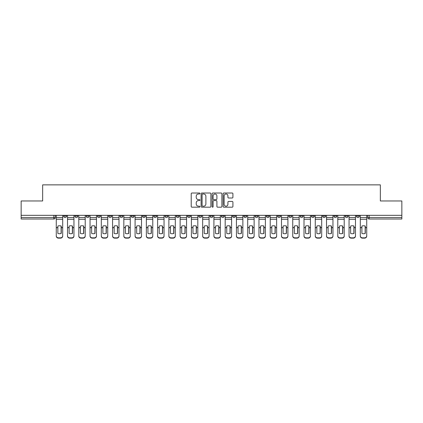 <?xml version="1.0" encoding="UTF-8"?>
<svg xmlns="http://www.w3.org/2000/svg" width="423" height="423" viewBox="0 0 423 423"><rect width="100%" height="100%" fill="white"/><g stroke="black" fill="none" stroke-linecap="round" stroke-linejoin="round"><path stroke-width="0.63" d="M199.952 193.507A0.497 0.497 0 0 0 199.455 193.01L191.926 193.01A0.709 0.709 0 0 0 191.217 193.718L191.217 206.472A0.709 0.709 0 0 0 191.926 207.18L199.455 207.18A0.497 0.497 0 0 0 199.952 206.683A0.497 0.497 0 0 0 199.455 206.186L198.482 206.186A2.268 2.268 0 0 1 196.214 203.923L196.214 202.86A2.268 2.268 0 0 1 198.482 200.592L199.455 200.592A0.497 0.497 0 0 0 199.952 200.095A0.497 0.497 0 0 0 199.455 199.598L198.482 199.598A2.268 2.268 0 0 1 196.214 197.33L196.214 196.267A2.268 2.268 0 0 1 198.482 194.004L199.455 194.004A0.497 0.497 0 0 0 199.952 193.507M356.446 215.328L356.446 216.121L359.333 216.121A1.443 1.443 0 0 1 357.89 217.565A1.443 1.443 0 0 1 356.446 216.121L356.446 215.328M288.883 215.328L288.883 216.121L291.77 216.121A1.443 1.443 0 0 1 290.326 217.565A1.443 1.443 0 0 1 288.883 216.121L288.883 215.328M277.62 215.328L277.62 216.121L280.507 216.121A1.443 1.443 0 0 1 279.064 217.565A1.443 1.443 0 0 1 277.62 216.121L277.62 215.328M266.358 215.328L266.358 216.121L269.25 216.121A1.443 1.443 0 0 1 267.801 217.565A1.443 1.443 0 0 1 266.358 216.121L266.358 215.328M243.838 215.328L243.838 216.121L246.725 216.121A1.443 1.443 0 0 1 245.282 217.565A1.443 1.443 0 0 1 243.838 216.121L243.838 215.328M221.319 216.121L221.319 215.328L221.319 216.121A1.443 1.443 0 0 0 222.762 217.565A1.443 1.443 0 0 1 221.319 216.121L224.206 216.121A1.443 1.443 0 0 1 222.762 217.565A1.443 1.443 0 0 0 224.206 216.121L224.206 215.328L224.206 216.121M210.057 216.121L210.057 215.328L210.057 216.121A1.443 1.443 0 0 0 211.5 217.565A1.443 1.443 0 0 1 210.057 216.121L212.943 216.121A1.443 1.443 0 0 1 211.5 217.565M198.794 216.121L198.794 215.328L198.794 216.121A1.443 1.443 0 0 0 200.238 217.565A1.443 1.443 0 0 1 198.794 216.121L201.681 216.121A1.443 1.443 0 0 1 200.238 217.565A1.443 1.443 0 0 0 201.681 216.121L201.681 215.328L201.681 216.121M187.537 215.328L187.537 216.121L190.424 216.121A1.443 1.443 0 0 1 188.981 217.565A1.443 1.443 0 0 1 187.537 216.121L187.537 215.328M176.275 215.328L176.275 216.121L179.162 216.121A1.443 1.443 0 0 1 177.718 217.565A1.443 1.443 0 0 1 176.275 216.121L176.275 215.328M165.012 215.328L165.012 216.121L167.899 216.121A1.443 1.443 0 0 1 166.456 217.565A1.443 1.443 0 0 1 165.012 216.121L165.012 215.328M153.75 216.121L153.75 215.328L153.75 216.121A1.443 1.443 0 0 0 155.199 217.565A1.443 1.443 0 0 1 153.75 216.121L156.642 216.121A1.443 1.443 0 0 1 155.199 217.565M131.23 216.121L131.23 215.328L131.23 216.121A1.443 1.443 0 0 0 132.674 217.565A1.443 1.443 0 0 1 131.23 216.121L134.117 216.121A1.443 1.443 0 0 1 132.674 217.565A1.443 1.443 0 0 0 134.117 216.121L134.117 215.328L134.117 216.121M119.968 216.121L119.968 215.328L119.968 216.121A1.443 1.443 0 0 0 121.412 217.565A1.443 1.443 0 0 1 119.968 216.121L122.855 216.121A1.443 1.443 0 0 1 121.412 217.565A1.443 1.443 0 0 0 122.855 216.121L122.855 215.328L122.855 216.121M108.711 216.121L108.711 215.328L108.711 216.121A1.443 1.443 0 0 0 110.154 217.565A1.443 1.443 0 0 1 108.711 216.121L111.598 216.121A1.443 1.443 0 0 1 110.154 217.565A1.443 1.443 0 0 0 111.598 216.121L111.598 215.328L111.598 216.121M97.449 216.121L97.449 215.328L97.449 216.121A1.443 1.443 0 0 0 98.892 217.565A1.443 1.443 0 0 1 97.449 216.121L100.336 216.121A1.443 1.443 0 0 1 98.892 217.565M86.186 216.121L86.186 215.328L86.186 216.121A1.443 1.443 0 0 0 87.63 217.565A1.443 1.443 0 0 1 86.186 216.121L89.073 216.121A1.443 1.443 0 0 1 87.63 217.565A1.443 1.443 0 0 0 89.073 216.121L89.073 215.328L89.073 216.121M74.929 216.121L74.929 215.328L74.929 216.121A1.443 1.443 0 0 0 76.373 217.565A1.443 1.443 0 0 1 74.929 216.121L77.816 216.121A1.443 1.443 0 0 1 76.373 217.565A1.443 1.443 0 0 0 77.816 216.121L77.816 215.328L77.816 216.121M232.206 198.006A0.709 0.709 0 0 0 232.914 197.298L232.914 193.718A0.709 0.709 0 0 0 232.206 193.01L223.846 193.01A0.709 0.709 0 0 0 223.138 193.718L223.138 206.472A0.709 0.709 0 0 0 223.846 207.18L232.206 207.18A0.709 0.709 0 0 0 232.914 206.472L232.914 202.152A0.709 0.709 0 0 0 232.206 201.443L228.632 201.443A0.709 0.709 0 0 0 227.923 202.152L227.923 204.293A1.893 1.893 0 0 1 226.025 206.186A1.893 1.893 0 0 1 224.132 204.293L224.132 195.897A1.893 1.893 0 0 1 226.025 194.004A1.893 1.893 0 0 1 227.923 195.897L227.923 197.298A0.709 0.709 0 0 0 228.632 198.006L232.206 198.006M21.15 215.328L21.15 200.962L42.66 200.962L42.66 184.862L380.34 184.862L380.34 200.962L401.85 200.962L401.85 215.328L21.15 215.328L21.15 217.565L55.291 217.565L55.291 215.328L55.291 217.565A1.443 1.443 0 0 1 53.848 219.008L21.15 219.008L21.15 217.565M210.881 193.718A0.709 0.709 0 0 0 210.173 193.01L201.813 193.01A0.709 0.709 0 0 0 201.105 193.718L201.105 206.472A0.709 0.709 0 0 0 201.813 207.18L210.173 207.18A0.709 0.709 0 0 0 210.881 206.472L210.881 193.718M212.827 193.01L221.187 193.01A0.709 0.709 0 0 1 221.895 193.718L221.895 206.472A0.709 0.709 0 0 1 221.187 207.18L217.612 207.18A0.709 0.709 0 0 1 216.904 206.472L216.904 201.3A0.709 0.709 0 0 0 216.195 200.592L213.821 200.592A0.709 0.709 0 0 0 213.113 201.3L213.113 206.683A0.497 0.497 0 0 1 212.616 207.18A0.497 0.497 0 0 1 212.119 206.683L212.119 193.718A0.709 0.709 0 0 1 212.827 193.01M367.709 215.328L367.709 217.565L401.85 217.565L401.85 219.008L369.152 219.008A1.443 1.443 0 0 1 367.709 217.565L367.709 215.328M401.85 215.328L401.85 217.565M359.333 215.328L359.333 216.121L359.333 215.328M348.071 215.328L348.071 216.121A1.443 1.443 0 0 1 346.627 217.565A1.443 1.443 0 0 1 345.184 216.121L348.071 216.121M345.184 215.328L345.184 216.121M336.814 215.328L336.814 216.121A1.443 1.443 0 0 1 335.37 217.565A1.443 1.443 0 0 1 333.927 216.121L336.814 216.121M333.927 215.328L333.927 216.121M325.551 215.328L325.551 216.121A1.443 1.443 0 0 1 324.108 217.565A1.443 1.443 0 0 1 322.664 216.121L325.551 216.121M322.664 215.328L322.664 216.121M314.289 215.328L314.289 216.121A1.443 1.443 0 0 1 312.846 217.565A1.443 1.443 0 0 1 311.402 216.121L314.289 216.121M311.402 215.328L311.402 216.121M303.032 215.328L303.032 216.121A1.443 1.443 0 0 1 301.588 217.565A1.443 1.443 0 0 1 300.145 216.121L303.032 216.121M300.145 215.328L300.145 216.121M291.77 215.328L291.77 216.121A1.443 1.443 0 0 1 290.326 217.565M280.507 215.328L280.507 216.121M269.25 216.121L269.25 215.328L269.25 216.121A1.443 1.443 0 0 1 267.801 217.565M257.988 215.328L257.988 216.121A1.443 1.443 0 0 1 256.544 217.565A1.443 1.443 0 0 1 255.101 216.121A1.443 1.443 0 0 0 256.544 217.565A1.443 1.443 0 0 0 257.988 216.121L255.101 216.121L255.101 215.328M246.725 216.121L246.725 215.328L246.725 216.121A1.443 1.443 0 0 1 245.282 217.565M235.463 215.328L235.463 216.121A1.443 1.443 0 0 1 234.019 217.565A1.443 1.443 0 0 1 232.576 216.121A1.443 1.443 0 0 0 234.019 217.565M232.576 215.328L232.576 216.121L235.463 216.121M212.943 215.328L212.943 216.121L212.943 215.328M190.424 216.121L190.424 215.328L190.424 216.121A1.443 1.443 0 0 1 188.981 217.565M179.162 216.121L179.162 215.328L179.162 216.121A1.443 1.443 0 0 1 177.718 217.565M167.899 216.121L167.899 215.328L167.899 216.121A1.443 1.443 0 0 1 166.456 217.565M156.642 215.328L156.642 216.121L156.642 215.328M145.38 216.121L145.38 215.328L145.38 216.121A1.443 1.443 0 0 1 143.936 217.565A1.443 1.443 0 0 1 142.493 216.121L145.38 216.121A1.443 1.443 0 0 1 143.936 217.565M142.493 215.328L142.493 216.121M100.336 215.328L100.336 216.121L100.336 215.328M66.554 215.328L66.554 216.121A1.443 1.443 0 0 1 65.11 217.565A1.443 1.443 0 0 1 63.667 216.121A1.443 1.443 0 0 0 65.11 217.565A1.443 1.443 0 0 0 66.554 216.121L66.554 215.328M63.667 215.328L63.667 216.121L66.554 216.121M53.848 215.328L53.848 219.008A1.443 1.443 0 0 0 55.291 217.565M202.591 194.004A0.497 0.497 0 0 0 202.094 194.495L202.094 205.694A0.497 0.497 0 0 0 202.591 206.186L203.616 206.186A2.268 2.268 0 0 0 205.885 203.923L205.885 196.267A2.268 2.268 0 0 0 203.616 194.004L202.591 194.004M216.904 195.934A1.893 1.893 0 0 0 215.006 194.035A1.893 1.893 0 0 0 213.113 195.934L213.113 198.889A0.709 0.709 0 0 0 213.821 199.598L216.195 199.598A0.709 0.709 0 0 0 216.904 198.889L216.904 195.934M61.102 233.47L61.102 226.004M59.479 225.76A4.473 3.939 180 0 1 61.102 226.051M56.27 228.013L56.27 235.785A2.168 2.052 0 0 0 58.432 237.837L60.526 237.837A2.168 2.052 0 0 0 62.694 235.785L62.694 236.082A2.168 2.052 180 0 1 60.526 238.138L60.526 237.837M59.479 233.729A4.473 4.246 180 0 0 61.102 233.417M61.25 227.717L61.25 226.051A4.473 3.939 180 0 0 59.553 225.76A4.473 3.939 180 0 0 57.856 226.051L57.856 233.417A4.473 4.246 180 0 0 61.25 233.417L61.25 227.717L62.694 227.717L62.694 236.082M62.694 215.328L62.694 227.717M56.27 215.328L56.27 236.082A2.168 2.052 180 0 0 58.432 238.138L60.526 238.138M72.365 233.47L72.365 226.004M70.741 225.76A4.473 3.939 180 0 1 72.365 226.051M67.527 228.013L67.527 235.785A2.168 2.052 0 0 0 69.695 237.837L71.788 237.837A2.168 2.052 0 0 0 73.951 235.785L73.951 236.082A2.168 2.052 180 0 1 71.788 238.138L71.788 237.837M70.741 233.729A4.473 4.246 180 0 0 72.365 233.417M83.627 233.47L83.627 226.004M82.004 225.76A4.473 3.939 180 0 1 83.627 226.051M78.789 228.013L78.789 235.785A2.168 2.052 0 0 0 80.957 237.837L83.045 237.837A2.168 2.052 0 0 0 85.213 235.785L85.213 236.082A2.168 2.052 180 0 1 83.045 238.138L83.045 237.837M82.004 233.729A4.473 4.246 180 0 0 83.627 233.417M72.507 227.717L72.507 226.051A4.473 3.939 180 0 0 70.81 225.76A4.473 3.939 180 0 0 69.118 226.051L69.118 233.417A4.473 4.246 180 0 0 72.507 233.417L72.507 227.717L73.951 227.717L73.951 236.082M73.951 215.328L73.951 227.717M67.527 215.328L67.527 236.082A2.168 2.052 180 0 0 69.695 238.138L71.788 238.138M83.77 227.717L83.77 226.051A4.473 3.939 180 0 0 82.073 225.76A4.473 3.939 180 0 0 80.375 226.051L80.375 233.417A4.473 4.246 180 0 0 83.77 233.417L83.77 227.717L85.213 227.717L85.213 236.082M85.213 215.328L85.213 227.717M78.789 215.328L78.789 236.082A2.168 2.052 180 0 0 80.957 238.138L83.045 238.138M94.884 233.47L94.884 226.004M93.261 225.76A4.473 3.939 180 0 1 94.884 226.051M90.051 228.013L90.051 235.785A2.168 2.052 0 0 0 92.214 237.837L94.308 237.837A2.168 2.052 0 0 0 96.476 235.785L96.476 236.082A2.168 2.052 180 0 1 94.308 238.138L94.308 237.837M93.261 233.729A4.473 4.246 180 0 0 94.884 233.417M106.147 233.47L106.147 226.004M104.523 225.76A4.473 3.939 180 0 1 106.147 226.051M101.309 228.013L101.309 235.785A2.168 2.052 0 0 0 103.476 237.837L105.57 237.837A2.168 2.052 0 0 0 107.733 235.785L107.733 236.082A2.168 2.052 180 0 1 105.57 238.138L105.57 237.837M104.523 233.729A4.473 4.246 180 0 0 106.147 233.417M117.409 233.47L117.409 226.004M115.786 225.76A4.473 3.939 180 0 1 117.409 226.051M112.571 228.013L112.571 235.785A2.168 2.052 0 0 0 114.739 237.837L116.833 237.837A2.168 2.052 0 0 0 118.995 235.785L118.995 236.082A2.168 2.052 180 0 1 116.833 238.138L116.833 237.837M115.786 233.729A4.473 4.246 180 0 0 117.409 233.417M95.032 227.717L95.032 226.051A4.473 3.939 180 0 0 93.335 225.76A4.473 3.939 180 0 0 91.638 226.051L91.638 233.417A4.473 4.246 180 0 0 95.032 233.417L95.032 227.717L96.476 227.717L96.476 236.082M96.476 215.328L96.476 227.717M90.051 215.328L90.051 236.082A2.168 2.052 180 0 0 92.214 238.138L94.308 238.138M106.289 227.717L106.289 226.051A4.473 3.939 180 0 0 104.597 225.76A4.473 3.939 180 0 0 102.9 226.051L102.9 233.417A4.473 4.246 180 0 0 106.289 233.417L106.289 227.717L107.733 227.717L107.733 236.082M107.733 215.328L107.733 227.717M101.309 215.328L101.309 236.082A2.168 2.052 180 0 0 103.476 238.138L105.57 238.138M117.552 227.717L117.552 226.051A4.473 3.939 180 0 0 115.854 225.76A4.473 3.939 180 0 0 114.157 226.051L114.157 233.417A4.473 4.246 180 0 0 117.552 233.417L117.552 227.717L118.995 227.717L118.995 236.082M118.995 215.328L118.995 227.717M112.571 215.328L112.571 236.082A2.168 2.052 180 0 0 114.739 238.138L116.833 238.138M128.814 227.717L128.814 226.051A4.473 3.939 180 0 0 127.117 225.76A4.473 3.939 180 0 0 125.42 226.051L125.42 233.417A4.473 4.246 180 0 0 128.814 233.417L128.814 227.717L130.258 227.717L130.258 236.082A2.168 2.052 180 0 1 128.09 238.138L128.09 237.837A2.168 2.052 0 0 0 130.258 235.785L130.258 236.082M130.258 215.328L130.258 227.717M123.833 215.328L123.833 235.785A2.168 2.052 0 0 0 125.996 237.837L128.09 237.837M125.996 237.837L125.996 238.138L128.09 238.138M125.996 238.138A2.168 2.052 180 0 1 123.833 236.082L123.833 228.013M140.071 227.717L140.071 226.051A4.473 3.939 180 0 0 138.379 225.76A4.473 3.939 180 0 0 136.682 226.051L136.682 233.417A4.473 4.246 180 0 0 140.071 233.417L140.071 227.717L141.52 227.717L141.52 236.082A2.168 2.052 180 0 1 139.352 238.138L139.352 237.837A2.168 2.052 0 0 0 141.52 235.785L141.52 236.082M141.52 215.328L141.52 227.717M135.09 215.328L135.09 235.785A2.168 2.052 0 0 0 137.258 237.837L139.352 237.837M137.258 237.837L137.258 238.138L139.352 238.138M137.258 238.138A2.168 2.052 180 0 1 135.09 236.082L135.09 228.013M151.334 227.717L151.334 226.051A4.473 3.939 180 0 0 149.636 225.76A4.473 3.939 180 0 0 147.944 226.051L147.944 233.417A4.473 4.246 180 0 0 151.334 233.417L151.334 227.717L152.777 227.717L152.777 236.082A2.168 2.052 180 0 1 150.614 238.138L150.614 237.837A2.168 2.052 0 0 0 152.777 235.785L152.777 236.082M152.777 215.328L152.777 227.717M146.353 215.328L146.353 235.785A2.168 2.052 0 0 0 148.521 237.837L150.614 237.837M148.521 237.837L148.521 238.138L150.614 238.138M148.521 238.138A2.168 2.052 180 0 1 146.353 236.082L146.353 228.013M162.596 227.717L162.596 226.051A4.473 3.939 180 0 0 160.899 225.76A4.473 3.939 180 0 0 159.201 226.051L159.201 233.417A4.473 4.246 180 0 0 162.596 233.417L162.596 227.717L164.039 227.717L164.039 236.082A2.168 2.052 180 0 1 161.872 238.138L161.872 237.837A2.168 2.052 0 0 0 164.039 235.785L164.039 236.082M164.039 215.328L164.039 227.717M157.615 215.328L157.615 235.785A2.168 2.052 0 0 0 159.778 237.837L161.872 237.837M159.778 237.837L159.778 238.138L161.872 238.138M159.778 238.138A2.168 2.052 180 0 1 157.615 236.082L157.615 228.013M173.858 227.717L173.858 226.051A4.473 3.939 180 0 0 172.161 225.76A4.473 3.939 180 0 0 170.464 226.051L170.464 233.417A4.473 4.246 180 0 0 173.858 233.417L173.858 227.717L175.302 227.717L175.302 236.082A2.168 2.052 180 0 1 173.134 238.138L173.134 237.837A2.168 2.052 0 0 0 175.302 235.785L175.302 236.082M175.302 215.328L175.302 227.717M168.877 215.328L168.877 235.785A2.168 2.052 0 0 0 171.04 237.837L173.134 237.837M171.04 237.837L171.04 238.138L173.134 238.138M171.04 238.138A2.168 2.052 180 0 1 168.877 236.082L168.877 228.013M185.115 227.717L185.115 226.051A4.473 3.939 180 0 0 183.418 225.76A4.473 3.939 180 0 0 181.726 226.051L181.726 233.417A4.473 4.246 180 0 0 185.115 233.417L185.115 227.717L186.559 227.717L186.559 236.082A2.168 2.052 180 0 1 184.396 238.138L184.396 237.837A2.168 2.052 0 0 0 186.559 235.785L186.559 236.082M186.559 215.328L186.559 227.717M180.135 215.328L180.135 235.785A2.168 2.052 0 0 0 182.302 237.837L184.396 237.837M182.302 237.837L182.302 238.138L184.396 238.138M182.302 238.138A2.168 2.052 180 0 1 180.135 236.082L180.135 228.013M196.378 227.717L196.378 226.051A4.473 3.939 180 0 0 194.68 225.76A4.473 3.939 180 0 0 192.983 226.051L192.983 233.417A4.473 4.246 180 0 0 196.378 233.417L196.378 227.717L197.821 227.717L197.821 236.082A2.168 2.052 180 0 1 195.653 238.138L195.653 237.837A2.168 2.052 0 0 0 197.821 235.785L197.821 236.082M197.821 215.328L197.821 227.717M191.397 215.328L191.397 235.785A2.168 2.052 0 0 0 193.565 237.837L195.653 237.837M193.565 237.837L193.565 238.138L195.653 238.138M193.565 238.138A2.168 2.052 180 0 1 191.397 236.082L191.397 228.013M207.64 227.717L207.64 226.051A4.473 3.939 180 0 0 205.943 225.76A4.473 3.939 180 0 0 204.246 226.051L204.246 233.417A4.473 4.246 180 0 0 207.64 233.417L207.64 227.717L209.084 227.717L209.084 236.082A2.168 2.052 180 0 1 206.916 238.138L206.916 237.837A2.168 2.052 0 0 0 209.084 235.785L209.084 236.082M209.084 215.328L209.084 227.717M202.659 215.328L202.659 235.785A2.168 2.052 0 0 0 204.822 237.837L206.916 237.837M204.822 237.837L204.822 238.138L206.916 238.138M204.822 238.138A2.168 2.052 180 0 1 202.659 236.082L202.659 228.013M218.897 227.717L218.897 226.051A4.473 3.939 180 0 0 217.2 225.76A4.473 3.939 180 0 0 215.508 226.051L215.508 233.417A4.473 4.246 180 0 0 218.897 233.417L218.897 227.717L220.341 227.717L220.341 236.082A2.168 2.052 180 0 1 218.178 238.138L218.178 237.837A2.168 2.052 0 0 0 220.341 235.785L220.341 236.082M220.341 215.328L220.341 227.717M213.916 215.328L213.916 235.785A2.168 2.052 0 0 0 216.084 237.837L218.178 237.837M216.084 237.837L216.084 238.138L218.178 238.138M216.084 238.138A2.168 2.052 180 0 1 213.916 236.082L213.916 228.013M230.16 227.717L230.16 226.051A4.473 3.939 180 0 0 228.462 225.76A4.473 3.939 180 0 0 226.765 226.051L226.765 233.417A4.473 4.246 180 0 0 230.16 233.417L230.16 227.717L231.603 227.717L231.603 236.082A2.168 2.052 180 0 1 229.435 238.138L229.435 237.837A2.168 2.052 0 0 0 231.603 235.785L231.603 236.082M231.603 215.328L231.603 227.717M225.179 215.328L225.179 235.785A2.168 2.052 0 0 0 227.347 237.837L229.435 237.837M227.347 237.837L227.347 238.138L229.435 238.138M227.347 238.138A2.168 2.052 180 0 1 225.179 236.082L225.179 228.013M241.422 227.717L241.422 226.051A4.473 3.939 180 0 0 239.725 225.76A4.473 3.939 180 0 0 238.027 226.051L238.027 233.417A4.473 4.246 180 0 0 241.422 233.417L241.422 227.717L242.865 227.717L242.865 236.082A2.168 2.052 180 0 1 240.698 238.138L240.698 237.837A2.168 2.052 0 0 0 242.865 235.785L242.865 236.082M242.865 215.328L242.865 227.717M236.441 215.328L236.441 235.785A2.168 2.052 0 0 0 238.604 237.837L240.698 237.837M238.604 237.837L238.604 238.138L240.698 238.138M238.604 238.138A2.168 2.052 180 0 1 236.441 236.082L236.441 228.013M252.679 227.717L252.679 226.051A4.473 3.939 180 0 0 250.987 225.76A4.473 3.939 180 0 0 249.29 226.051L249.29 233.417A4.473 4.246 180 0 0 252.679 233.417L252.679 227.717L254.123 227.717L254.123 236.082A2.168 2.052 180 0 1 251.96 238.138L251.96 237.837A2.168 2.052 0 0 0 254.123 235.785L254.123 236.082M254.123 215.328L254.123 227.717M247.698 215.328L247.698 235.785A2.168 2.052 0 0 0 249.866 237.837L251.96 237.837M249.866 237.837L249.866 238.138L251.96 238.138M249.866 238.138A2.168 2.052 180 0 1 247.698 236.082L247.698 228.013M263.941 227.717L263.941 226.051A4.473 3.939 180 0 0 262.244 225.76A4.473 3.939 180 0 0 260.547 226.051L260.547 233.417A4.473 4.246 180 0 0 263.941 233.417L263.941 227.717L265.385 227.717L265.385 236.082A2.168 2.052 180 0 1 263.222 238.138L263.222 237.837A2.168 2.052 0 0 0 265.385 235.785L265.385 236.082M265.385 215.328L265.385 227.717M258.961 215.328L258.961 235.785A2.168 2.052 0 0 0 261.128 237.837L263.222 237.837M261.128 237.837L261.128 238.138L263.222 238.138M261.128 238.138A2.168 2.052 180 0 1 258.961 236.082L258.961 228.013M275.204 227.717L275.204 226.051A4.473 3.939 180 0 0 273.507 225.76A4.473 3.939 180 0 0 271.809 226.051L271.809 233.417A4.473 4.246 180 0 0 275.204 233.417L275.204 227.717L276.647 227.717L276.647 236.082A2.168 2.052 180 0 1 274.479 238.138L274.479 237.837A2.168 2.052 0 0 0 276.647 235.785L276.647 236.082M276.647 215.328L276.647 227.717M270.223 215.328L270.223 235.785A2.168 2.052 0 0 0 272.386 237.837L274.479 237.837M272.386 237.837L272.386 238.138L274.479 238.138M272.386 238.138A2.168 2.052 180 0 1 270.223 236.082L270.223 228.013M286.461 227.717L286.461 226.051A4.473 3.939 180 0 0 284.769 225.76A4.473 3.939 180 0 0 283.072 226.051L283.072 233.417A4.473 4.246 180 0 0 286.461 233.417L286.461 227.717L287.91 227.717L287.91 236.082A2.168 2.052 180 0 1 285.742 238.138L285.742 237.837A2.168 2.052 0 0 0 287.91 235.785L287.91 236.082M287.91 215.328L287.91 227.717M281.48 215.328L281.48 235.785A2.168 2.052 0 0 0 283.648 237.837L285.742 237.837M283.648 237.837L283.648 238.138L285.742 238.138M283.648 238.138A2.168 2.052 180 0 1 281.48 236.082L281.48 228.013M297.723 227.717L297.723 226.051A4.473 3.939 180 0 0 296.026 225.76A4.473 3.939 180 0 0 294.334 226.051L294.334 233.417A4.473 4.246 180 0 0 297.723 233.417L297.723 227.717L299.167 227.717L299.167 236.082A2.168 2.052 180 0 1 297.004 238.138L297.004 237.837A2.168 2.052 0 0 0 299.167 235.785L299.167 236.082M299.167 215.328L299.167 227.717M292.742 215.328L292.742 235.785A2.168 2.052 0 0 0 294.91 237.837L297.004 237.837M294.91 237.837L294.91 238.138L297.004 238.138M294.91 238.138A2.168 2.052 180 0 1 292.742 236.082L292.742 228.013M128.666 233.47L128.666 226.004M127.043 225.76A4.473 3.939 180 0 1 128.666 226.051M127.043 233.729A4.473 4.246 180 0 0 128.666 233.417M139.928 233.47L139.928 226.004M138.305 225.76A4.473 3.939 180 0 1 139.928 226.051M138.305 233.729A4.473 4.246 180 0 0 139.928 233.417M151.191 233.47L151.191 226.004M149.568 225.76A4.473 3.939 180 0 1 151.191 226.051M149.568 233.729A4.473 4.246 180 0 0 151.191 233.417M162.453 233.47L162.453 226.004M160.825 225.76A4.473 3.939 180 0 1 162.453 226.051M160.825 233.729A4.473 4.246 180 0 0 162.453 233.417M173.71 233.47L173.71 226.004M172.087 225.76A4.473 3.939 180 0 1 173.71 226.051M172.087 233.729A4.473 4.246 180 0 0 173.71 233.417M184.973 233.47L184.973 226.004M183.349 225.76A4.473 3.939 180 0 1 184.973 226.051M183.349 233.729A4.473 4.246 180 0 0 184.973 233.417M196.235 233.47L196.235 226.004M194.606 225.76A4.473 3.939 180 0 1 196.235 226.051M194.606 233.729A4.473 4.246 180 0 0 196.235 233.417M207.492 233.47L207.492 226.004M205.869 225.76A4.473 3.939 180 0 1 207.492 226.051M205.869 233.729A4.473 4.246 180 0 0 207.492 233.417M218.754 233.47L218.754 226.004M217.131 225.76A4.473 3.939 180 0 1 218.754 226.051M217.131 233.729A4.473 4.246 180 0 0 218.754 233.417M230.017 233.47L230.017 226.004M228.394 225.76A4.473 3.939 180 0 1 230.017 226.051M228.394 233.729A4.473 4.246 180 0 0 230.017 233.417M241.274 233.47L241.274 226.004M239.651 225.76A4.473 3.939 180 0 1 241.274 226.051M239.651 233.729A4.473 4.246 180 0 0 241.274 233.417M252.536 233.47L252.536 226.004M250.913 225.76A4.473 3.939 180 0 1 252.536 226.051M250.913 233.729A4.473 4.246 180 0 0 252.536 233.417M263.799 233.47L263.799 226.004M262.175 225.76A4.473 3.939 180 0 1 263.799 226.051M262.175 233.729A4.473 4.246 180 0 0 263.799 233.417M275.056 233.47L275.056 226.004M273.432 225.76A4.473 3.939 180 0 1 275.056 226.051M273.432 233.729A4.473 4.246 180 0 0 275.056 233.417M286.318 233.47L286.318 226.004M284.695 225.76A4.473 3.939 180 0 1 286.318 226.051M284.695 233.729A4.473 4.246 180 0 0 286.318 233.417M297.581 233.47L297.581 226.004M295.957 225.76A4.473 3.939 180 0 1 297.581 226.051M295.957 233.729A4.473 4.246 180 0 0 297.581 233.417M308.843 233.47L308.843 226.004M307.214 225.76A4.473 3.939 180 0 1 308.843 226.051M304.005 228.013L304.005 235.785A2.168 2.052 0 0 0 306.167 237.837L308.261 237.837A2.168 2.052 0 0 0 310.429 235.785L310.429 236.082A2.168 2.052 180 0 1 308.261 238.138L308.261 237.837M307.214 233.729A4.473 4.246 180 0 0 308.843 233.417M320.1 233.47L320.1 226.004M318.477 225.76A4.473 3.939 180 0 1 320.1 226.051M315.267 228.013L315.267 235.785A2.168 2.052 0 0 0 317.43 237.837L319.524 237.837A2.168 2.052 0 0 0 321.692 235.785L321.692 236.082A2.168 2.052 180 0 1 319.524 238.138L319.524 237.837M318.477 233.729A4.473 4.246 180 0 0 320.1 233.417M331.362 233.47L331.362 226.004M329.739 225.76A4.473 3.939 180 0 1 331.362 226.051M326.524 228.013L326.524 235.785A2.168 2.052 0 0 0 328.692 237.837L330.786 237.837A2.168 2.052 0 0 0 332.949 235.785L332.949 236.082A2.168 2.052 180 0 1 330.786 238.138L330.786 237.837M329.739 233.729A4.473 4.246 180 0 0 331.362 233.417M342.625 233.47L342.625 226.004M340.996 225.76A4.473 3.939 180 0 1 342.625 226.051M337.787 228.013L337.787 235.785A2.168 2.052 0 0 0 339.955 237.837L342.043 237.837A2.168 2.052 0 0 0 344.211 235.785L344.211 236.082A2.168 2.052 180 0 1 342.043 238.138L342.043 237.837M340.996 233.729A4.473 4.246 180 0 0 342.625 233.417M308.986 227.717L308.986 226.051A4.473 3.939 180 0 0 307.288 225.76A4.473 3.939 180 0 0 305.591 226.051L305.591 233.417A4.473 4.246 180 0 0 308.986 233.417L308.986 227.717L310.429 227.717L310.429 236.082M310.429 215.328L310.429 227.717M304.005 215.328L304.005 236.082A2.168 2.052 180 0 0 306.167 238.138L308.261 238.138M320.248 227.717L320.248 226.051A4.473 3.939 180 0 0 318.551 225.76A4.473 3.939 180 0 0 316.853 226.051L316.853 233.417A4.473 4.246 180 0 0 320.248 233.417L320.248 227.717L321.692 227.717L321.692 236.082M321.692 215.328L321.692 227.717M315.267 215.328L315.267 236.082A2.168 2.052 180 0 0 317.43 238.138L319.524 238.138M331.505 227.717L331.505 226.051A4.473 3.939 180 0 0 329.808 225.76A4.473 3.939 180 0 0 328.116 226.051L328.116 233.417A4.473 4.246 180 0 0 331.505 233.417L331.505 227.717L332.949 227.717L332.949 236.082M332.949 215.328L332.949 227.717M326.524 215.328L326.524 236.082A2.168 2.052 180 0 0 328.692 238.138L330.786 238.138M342.767 227.717L342.767 226.051A4.473 3.939 180 0 0 341.07 225.76A4.473 3.939 180 0 0 339.373 226.051L339.373 233.417A4.473 4.246 180 0 0 342.767 233.417L342.767 227.717L344.211 227.717L344.211 236.082M344.211 215.328L344.211 227.717M337.787 215.328L337.787 236.082A2.168 2.052 180 0 0 339.955 238.138L342.043 238.138M353.882 233.47L353.882 226.004M352.259 225.76A4.473 3.939 180 0 1 353.882 226.051M349.049 228.013L349.049 235.785A2.168 2.052 0 0 0 351.212 237.837L353.305 237.837A2.168 2.052 0 0 0 355.473 235.785L355.473 236.082A2.168 2.052 180 0 1 353.305 238.138L353.305 237.837M352.259 233.729A4.473 4.246 180 0 0 353.882 233.417M354.03 227.717L354.03 226.051A4.473 3.939 180 0 0 352.333 225.76A4.473 3.939 180 0 0 350.635 226.051L350.635 233.417A4.473 4.246 180 0 0 354.03 233.417L354.03 227.717L355.473 227.717L355.473 236.082M355.473 215.328L355.473 227.717M349.049 215.328L349.049 236.082A2.168 2.052 180 0 0 351.212 238.138L353.305 238.138M365.144 233.47L365.144 226.004M363.521 225.76A4.473 3.939 180 0 1 365.144 226.051M360.306 228.013L360.306 235.785A2.168 2.052 0 0 0 362.474 237.837L364.568 237.837A2.168 2.052 0 0 0 366.73 235.785L366.73 236.082A2.168 2.052 180 0 1 364.568 238.138L364.568 237.837M363.521 233.729A4.473 4.246 180 0 0 365.144 233.417M365.287 227.717L365.287 226.051A4.473 3.939 180 0 0 363.595 225.76A4.473 3.939 180 0 0 361.898 226.051L361.898 233.417A4.473 4.246 180 0 0 365.287 233.417L365.287 227.717L366.73 227.717L366.73 236.082M366.73 215.328L366.73 227.717M360.306 215.328L360.306 236.082A2.168 2.052 180 0 0 362.474 238.138L364.568 238.138M369.152 215.328L369.152 219.008M61.25 227.6L62.694 227.6M56.27 227.6L57.856 227.6M56.27 219.278L62.694 219.278M56.27 227.717L57.856 227.717M56.27 217.565L62.694 217.565M58.432 237.837L58.432 238.138M72.507 227.6L73.951 227.6M67.527 227.6L69.118 227.6M67.527 219.278L73.951 219.278M67.527 227.717L69.118 227.717M67.527 217.565L73.951 217.565M69.695 237.837L69.695 238.138M83.77 227.6L85.213 227.6M78.789 227.6L80.375 227.6M78.789 219.278L85.213 219.278M78.789 227.717L80.375 227.717M78.789 217.565L85.213 217.565M80.957 237.837L80.957 238.138M95.032 227.6L96.476 227.6M90.051 227.6L91.638 227.6M90.051 219.278L96.476 219.278M90.051 227.717L91.638 227.717M90.051 217.565L96.476 217.565M92.214 237.837L92.214 238.138M106.289 227.6L107.733 227.6M101.309 227.6L102.9 227.6M101.309 219.278L107.733 219.278M101.309 227.717L102.9 227.717M101.309 217.565L107.733 217.565M103.476 237.837L103.476 238.138M117.552 227.6L118.995 227.6M112.571 227.6L114.157 227.6M112.571 219.278L118.995 219.278M112.571 227.717L114.157 227.717M112.571 217.565L118.995 217.565M114.739 237.837L114.739 238.138M128.814 227.6L130.258 227.6M123.833 227.6L125.42 227.6M123.833 219.278L130.258 219.278M123.833 227.717L125.42 227.717M123.833 217.565L130.258 217.565M140.071 227.6L141.52 227.6M135.09 227.6L136.682 227.6M135.09 219.278L141.52 219.278M135.09 227.717L136.682 227.717M135.09 217.565L141.52 217.565M151.334 227.6L152.777 227.6M146.353 227.6L147.944 227.6M146.353 219.278L152.777 219.278M146.353 227.717L147.944 227.717M146.353 217.565L152.777 217.565M162.596 227.6L164.039 227.6M157.615 227.6L159.201 227.6M157.615 219.278L164.039 219.278M157.615 227.717L159.201 227.717M157.615 217.565L164.039 217.565M173.858 227.6L175.302 227.6M168.877 227.6L170.464 227.6M168.877 219.278L175.302 219.278M168.877 227.717L170.464 227.717M168.877 217.565L175.302 217.565M185.115 227.6L186.559 227.6M180.135 227.6L181.726 227.6M180.135 219.278L186.559 219.278M180.135 227.717L181.726 227.717M180.135 217.565L186.559 217.565M196.378 227.6L197.821 227.6M191.397 227.6L192.983 227.6M191.397 219.278L197.821 219.278M191.397 227.717L192.983 227.717M191.397 217.565L197.821 217.565M207.64 227.6L209.084 227.6M202.659 227.6L204.246 227.6M202.659 219.278L209.084 219.278M202.659 227.717L204.246 227.717M202.659 217.565L209.084 217.565M218.897 227.6L220.341 227.6M213.916 227.6L215.508 227.6M213.916 219.278L220.341 219.278M213.916 227.717L215.508 227.717M213.916 217.565L220.341 217.565M230.16 227.6L231.603 227.6M225.179 227.6L226.765 227.6M225.179 219.278L231.603 219.278M225.179 227.717L226.765 227.717M225.179 217.565L231.603 217.565M241.422 227.6L242.865 227.6M236.441 227.6L238.027 227.6M236.441 219.278L242.865 219.278M236.441 227.717L238.027 227.717M236.441 217.565L242.865 217.565M252.679 227.6L254.123 227.6M247.698 227.6L249.29 227.6M247.698 219.278L254.123 219.278M247.698 227.717L249.29 227.717M247.698 217.565L254.123 217.565M263.941 227.6L265.385 227.6M258.961 227.6L260.547 227.6M258.961 219.278L265.385 219.278M258.961 227.717L260.547 227.717M258.961 217.565L265.385 217.565M275.204 227.6L276.647 227.6M270.223 227.6L271.809 227.6M270.223 219.278L276.647 219.278M270.223 227.717L271.809 227.717M270.223 217.565L276.647 217.565M286.461 227.6L287.91 227.6M281.48 227.6L283.072 227.6M281.48 219.278L287.91 219.278M281.48 227.717L283.072 227.717M281.48 217.565L287.91 217.565M297.723 227.6L299.167 227.6M292.742 227.6L294.334 227.6M292.742 219.278L299.167 219.278M292.742 227.717L294.334 227.717M292.742 217.565L299.167 217.565M308.986 227.6L310.429 227.6M304.005 227.6L305.591 227.6M304.005 219.278L310.429 219.278M304.005 227.717L305.591 227.717M304.005 217.565L310.429 217.565M306.167 237.837L306.167 238.138M320.248 227.6L321.692 227.6M315.267 227.6L316.853 227.6M315.267 219.278L321.692 219.278M315.267 227.717L316.853 227.717M315.267 217.565L321.692 217.565M317.43 237.837L317.43 238.138M331.505 227.6L332.949 227.6M326.524 227.6L328.116 227.6M326.524 219.278L332.949 219.278M326.524 227.717L328.116 227.717M326.524 217.565L332.949 217.565M328.692 237.837L328.692 238.138M342.767 227.6L344.211 227.6M337.787 227.6L339.373 227.6M337.787 219.278L344.211 219.278M337.787 227.717L339.373 227.717M337.787 217.565L344.211 217.565M339.955 237.837L339.955 238.138M354.03 227.6L355.473 227.6M349.049 227.6L350.635 227.6M349.049 219.278L355.473 219.278M349.049 227.717L350.635 227.717M349.049 217.565L355.473 217.565M351.212 237.837L351.212 238.138M365.287 227.6L366.73 227.6M360.306 227.6L361.898 227.6M360.306 219.278L366.73 219.278M360.306 227.717L361.898 227.717M360.306 217.565L366.73 217.565M362.474 237.837L362.474 238.138"/></g></svg>
